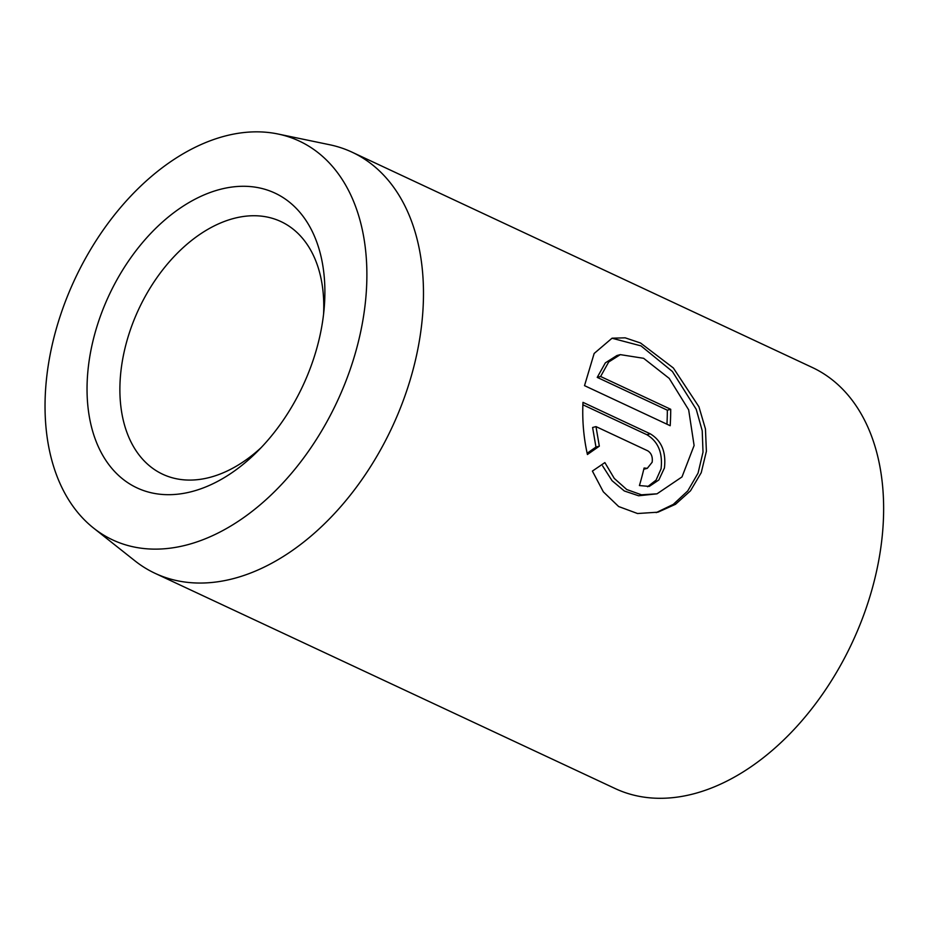 <?xml version="1.0" encoding="UTF-8"?>
<svg xmlns="http://www.w3.org/2000/svg" width="930" height="930" viewBox="0 0 930 930"><rect width="100%" height="100%" fill="white"/><g stroke="black" fill="none" stroke-linecap="round" stroke-linejoin="round"><path stroke-width="1.4" d="M657.022 493.818L682.004 476.916L694.106 445.528L688.665 409.839L669.228 378.405L643.63 358.306L620.31 354.632L608.697 361.991L600.606 376.499L670.716 409.293A232.465 152.822 115.1 0 1 670.193 425.719L584.517 385.648L594.154 353.47L612.056 338.195L625.181 337.834L640.503 342.984L673.343 367.966L698.93 406.77L705.452 428.951L706.393 451.271L701.232 472.684L690.502 490.796L675.529 504.281L657.952 512.186L637.538 513.523L618.659 506.536L603.338 491.842L592.398 471.08L604.872 462.594L614.265 478.404L626.727 489.517L641.456 494.807L657.022 493.818L638.619 495.771L624.309 490.97L612.045 480.682L602.594 465.884M656.185 512.628L673.262 504.409L687.735 490.947L698.058 473.103L703.01 452.166L702.22 430.718L696.233 409.328L672.39 371.489L640.991 345.879L612.568 338.38M644.083 468.023L647.303 468.325L652.151 462.233C652.837 456.886 651.349 453.061 647.675 450.783L595.99 426.603L599.327 446.179L587.423 454.514C583.61 437.414 582.134 420.023 582.982 402.353L650.221 433.81C661.509 440.564 666.24 451.957 664.427 467.988L658.847 479.973L649.291 486.413L639.422 485.553A232.465 152.822 -64.9 0 0 644.083 468.023M647.582 486.75L656.069 480.101L661.056 468.883C662.869 452.864 658.126 441.471 646.85 434.705L582.889 404.783M187.372 544.794A220.166 144.731 -64.9 0 0 360.154 334.184A220.166 144.731 -64.9 0 0 277.977 134.001A220.166 144.731 -64.9 0 0 224.56 136.175A220.166 144.731 -64.9 0 0 60.683 314.631A220.166 144.731 -64.9 0 0 93.616 528.112A220.166 144.731 -64.9 0 0 187.372 544.794M277.977 134.001L329.604 144.731A232.465 152.822 115.1 0 1 352.075 152.183A232.465 152.822 115.1 0 1 412.141 373.104A232.465 152.822 115.1 0 1 233.942 578.472A232.465 152.822 115.1 0 1 155.066 573.322A232.465 152.822 115.1 0 1 134.943 560.848L93.616 528.112M192.219 491.482A162.727 106.973 115.1 0 1 87.839 371.779A162.727 106.973 115.1 0 1 219.713 189.488A162.727 106.973 115.1 0 1 324.198 307.97A162.727 106.973 115.1 0 1 256.785 452.085A162.727 106.973 115.1 0 1 192.219 491.482M323.57 314.259A139.477 91.686 -64.9 0 0 280.93 221.573A139.477 91.686 -64.9 0 0 233.616 218.48A139.477 91.686 -64.9 0 0 126.689 341.694A139.477 91.686 -64.9 0 0 162.738 474.254A139.477 91.686 -64.9 0 0 210.052 477.334A139.477 91.686 -64.9 0 0 261.214 447.563M352.075 152.183L812.227 367.443A232.465 152.822 115.1 0 1 872.294 588.365A232.465 152.822 115.1 0 1 694.094 793.72A232.465 152.822 115.1 0 1 615.23 788.582L155.066 573.322M587.132 453.27L595.956 447.063L592.608 427.498L595.99 426.603M595.956 447.063L599.327 446.179M666.95 424.208A232.465 152.822 -64.9 0 0 667.333 410.188L670.716 409.293M667.333 410.188L597.234 377.382L600.606 376.499M597.234 377.382L605.337 362.874L616.927 355.527L620.31 354.632M646.85 434.705L650.221 433.81M643.932 469.22L647.303 468.325"/></g></svg>
